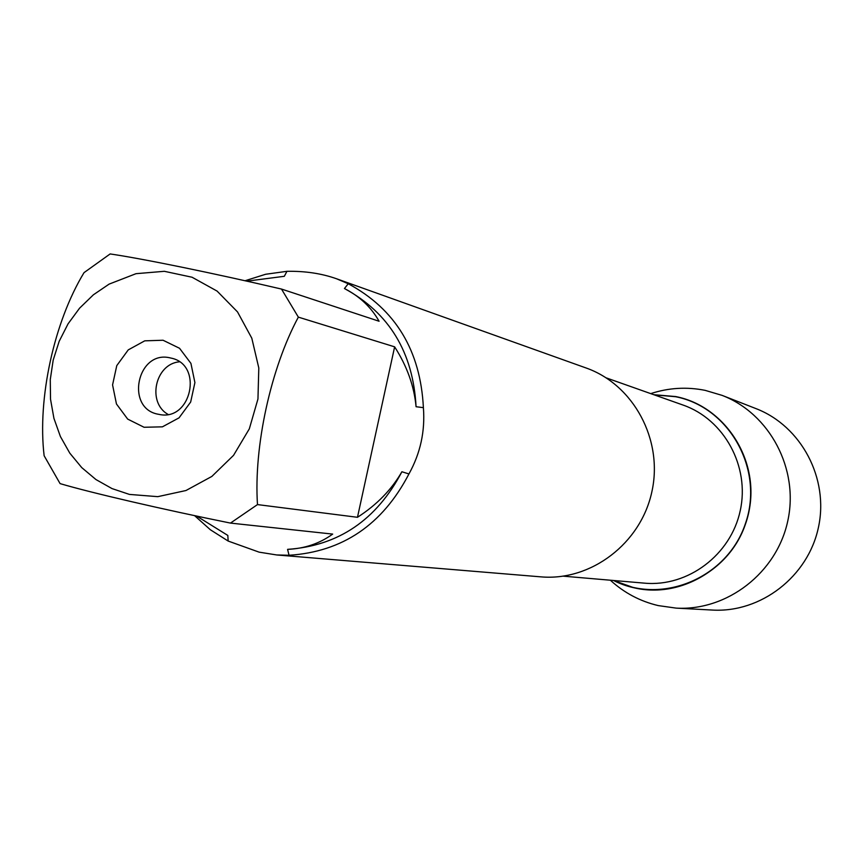 <?xml version="1.0" encoding="UTF-8"?>
<svg xmlns="http://www.w3.org/2000/svg" width="864" height="864" viewBox="0 0 864 864"><rect width="100%" height="100%" fill="white"/><g stroke="black" fill="none" stroke-linecap="round" stroke-linejoin="round"><path stroke-width="1.3" d="M276.707 554.958L540.81 576.85C591.019 581.332 640.958 543.391 651.92 491.54C663.358 439.798 633.56 384.61 585.997 367.945L336.474 278.737L348.235 283.748C395.431 309.15 420.487 350.449 423.392 407.657C425.228 431.201 420.401 453.298 408.942 473.947C382.482 524.74 342.522 551.848 289.04 555.271L276.707 554.958L259.114 552.15L228.15 541.048L210.341 529.74L194.53 515.592M244.998 280.768L265.637 274.266L286.945 271.318C305.057 270.983 321.559 273.467 336.474 278.737M109.112 284.116L93.409 294.786L79.585 308.167L68.062 323.838L59.173 341.312L53.19 360.083L50.274 379.577L50.522 399.2L53.935 418.392L60.415 436.547L69.779 453.125L81.745 467.608L95.969 479.563L112.028 488.592L129.438 494.413L157.766 496.66L185.954 490.525L211.864 476.42L233.55 455.339L249.318 428.857L257.958 398.974L258.8 367.967L251.802 338.202L237.524 311.926L217.091 291.092L192.067 277.236L164.354 271.307L136.015 273.683L109.112 284.116M110.138 253.94L84.035 272.635C54.119 321.84 37.325 398.412 44.129 455.738L60.08 483.613C91.336 492.847 162.41 509.339 230.472 523.087L257.483 504.587C253.627 446.612 270.821 368.15 298.35 317.131L281.491 289.062C213.872 273.262 142.387 258.638 110.138 253.94M196.56 516.013L227.826 535.432L228.15 541.048M257.483 504.587L357.469 517.298C376.78 504.868 391.586 489.683 401.9 471.755C376.564 519.977 338.461 545.854 287.582 549.364C304.657 548.618 319.691 543.521 332.683 534.092L230.472 523.087M281.491 289.062L379.091 321.246C371.207 307.238 359.662 296.33 344.444 288.533C389.243 312.919 413.122 352.318 416.07 406.728C414.169 386.132 407.02 366.163 394.632 346.842L298.35 317.131M286.945 271.318L284.321 276.296L246.769 281.167M289.04 555.271L287.582 549.364M401.9 471.755L408.942 473.947M344.444 288.533L348.235 283.748M423.392 407.657L416.07 406.728M675.734 396.565C729.637 407.063 764.554 469.606 745.643 523.562C727.769 577.865 662.396 605.47 613.548 580.489L634.036 587.79C683.521 599.605 737.759 564.484 748.678 512.644C760.342 460.966 725.641 406.436 675.734 396.565L653.735 394.686L675.734 396.565M163.048 340.243L179.539 348.278L190.922 363.388L194.908 382.59L190.663 402.041L179.053 417.841L162.41 426.838L144.072 427.27L127.678 419.094L116.456 403.974L112.568 384.912L116.77 365.623L128.239 349.898L144.742 340.837L163.048 340.243M394.632 346.842L357.469 517.298M170.413 357.944C137.02 349.402 124.751 409.158 158.836 414.342C191.311 422.064 203.764 364.468 171.007 358.085L170.413 357.944M179.345 361.832C155.153 363.96 146.837 402.44 167.983 414.364M610.362 580.208C624.143 592.844 640.116 601.312 658.282 605.599L676.123 608.116C727.153 611.129 776.79 572.767 787.784 520.927C799.189 469.174 769.856 413.726 722.131 395.388L705.218 390.377C686.783 386.683 668.617 387.774 650.722 393.617M676.123 608.116L712.4 610.06C760.903 612.922 808.002 576.612 818.402 527.548C829.202 478.57 801.328 426.049 755.978 408.607L722.131 395.388M563.339 576.169L644.576 583.157C687.906 587.153 730.89 554.861 740.243 510.646C750.006 466.517 724.205 419.342 683.1 405.076L606.226 377.87M654.167 394.837L675.67 396.727C729.4 407.192 764.251 469.454 745.535 523.271C727.844 577.433 662.818 605.189 614.002 580.522"/></g></svg>
